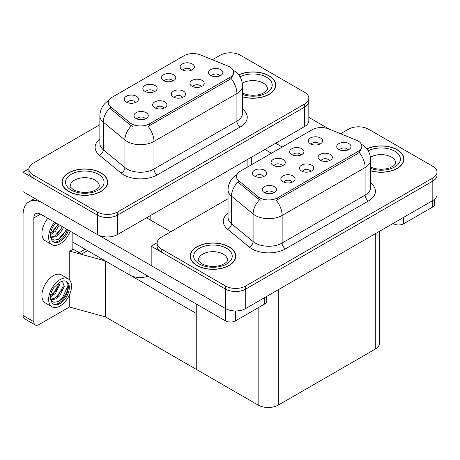 <?xml version="1.0" encoding="UTF-8"?>
<svg xmlns="http://www.w3.org/2000/svg" width="460" height="460" viewBox="0 0 460 460"><rect width="100%" height="100%" fill="white"/><g stroke="black" fill="none" stroke-linecap="round" stroke-linejoin="round"><path stroke-width="0.69" d="M182.603 97.416A4.284 2.472 0 0 0 181.453 96.215A4.284 2.472 0 0 0 177.232 95.588A4.284 2.472 0 0 0 174.248 97.416M183.471 91.16A7.136 4.123 0 0 0 174.323 90.701A7.136 4.123 0 0 0 171.959 95.824A7.136 4.123 0 0 0 173.38 96.991A7.136 4.123 0 0 0 184.886 95.824A7.136 4.123 0 0 0 183.471 91.16M154.175 91.764A4.284 2.472 0 0 0 153.025 90.562A4.284 2.472 0 0 0 148.804 89.936A4.284 2.472 0 0 0 145.82 91.764M155.043 85.508A7.136 4.123 0 0 0 145.9 85.048A7.136 4.123 0 0 0 143.531 90.171A7.136 4.123 0 0 0 144.952 91.339A7.136 4.123 0 0 0 156.458 90.171A7.136 4.123 0 0 0 155.043 85.508M163.961 108.175A4.284 2.472 0 0 0 162.811 106.973A4.284 2.472 0 0 0 158.596 106.346A4.284 2.472 0 0 0 155.606 108.175M164.829 101.924A7.136 4.123 0 0 0 155.687 101.465A7.136 4.123 0 0 0 153.324 106.582A7.136 4.123 0 0 0 154.738 107.749A7.136 4.123 0 0 0 166.25 106.582A7.136 4.123 0 0 0 164.829 101.924M145.326 118.939A4.284 2.472 0 0 0 144.175 117.731A4.284 2.472 0 0 0 139.961 117.104A4.284 2.472 0 0 0 136.971 118.939M146.194 112.683A7.136 4.123 0 0 0 137.051 112.223A7.136 4.123 0 0 0 134.688 117.346A7.136 4.123 0 0 0 136.102 118.507A7.136 4.123 0 0 0 147.608 117.346A7.136 4.123 0 0 0 146.194 112.683M201.238 86.658A4.284 2.472 0 0 0 200.088 85.451A4.284 2.472 0 0 0 195.868 84.824A4.284 2.472 0 0 0 192.884 86.658M202.107 80.402A7.136 4.123 0 0 0 192.964 79.942A7.136 4.123 0 0 0 190.601 85.065A7.136 4.123 0 0 0 192.015 86.227A7.136 4.123 0 0 0 203.521 85.065A7.136 4.123 0 0 0 202.107 80.402M219.874 75.894A4.284 2.472 0 0 0 218.724 74.692A4.284 2.472 0 0 0 214.509 74.066A4.284 2.472 0 0 0 211.519 75.894M220.742 69.644A7.136 4.123 0 0 0 211.6 69.184A7.136 4.123 0 0 0 209.237 74.301A7.136 4.123 0 0 0 210.651 75.469A7.136 4.123 0 0 0 222.163 74.301A7.136 4.123 0 0 0 220.742 69.644M191.446 70.242A4.284 2.472 0 0 0 190.296 69.04A4.284 2.472 0 0 0 186.081 68.413A4.284 2.472 0 0 0 183.091 70.242M192.314 63.992A7.136 4.123 0 0 0 183.172 63.532A7.136 4.123 0 0 0 180.809 68.649A7.136 4.123 0 0 0 182.223 69.816A7.136 4.123 0 0 0 193.735 68.649A7.136 4.123 0 0 0 192.314 63.992M172.81 81.006A4.284 2.472 0 0 0 171.66 79.798A4.284 2.472 0 0 0 167.446 79.172A4.284 2.472 0 0 0 164.456 81.006M173.679 74.75A7.136 4.123 0 0 0 164.536 74.29A7.136 4.123 0 0 0 162.173 79.413A7.136 4.123 0 0 0 163.587 80.575A7.136 4.123 0 0 0 175.093 79.413A7.136 4.123 0 0 0 173.679 74.75M135.533 102.522A4.284 2.472 0 0 0 134.389 101.321A4.284 2.472 0 0 0 130.168 100.694A4.284 2.472 0 0 0 127.184 102.522M136.407 96.272A7.136 4.123 0 0 0 127.259 95.812A7.136 4.123 0 0 0 124.896 100.93A7.136 4.123 0 0 0 126.31 102.097A7.136 4.123 0 0 0 137.822 100.93A7.136 4.123 0 0 0 136.407 96.272M229.862 66.941A12.845 7.417 0 0 0 228.148 66.114L200.445 54.912A12.845 7.417 0 0 0 183.994 55.746L112.027 97.29A12.845 7.417 0 0 0 108.267 102.534A12.845 7.417 0 0 0 110.59 106.789L129.984 122.785A12.845 7.417 0 0 0 149.592 123.774L229.862 77.429A12.845 7.417 0 0 0 233.623 72.186A12.845 7.417 0 0 0 229.862 66.941M148.022 276.149A14.271 8.24 180 0 1 129.979 275.137L72.858 242.155M230.839 52.825L230.299 52.509L229.758 52.825M28.922 168.774L23 172.195L97.347 215.119A14.271 8.24 0 0 0 117.53 215.119L304.647 107.088A14.271 8.24 0 0 0 308.827 101.263A14.271 8.24 0 0 1 304.647 107.088L117.53 215.119A14.271 8.24 0 0 1 97.347 215.119L33.091 178.02A14.271 8.24 0 0 1 28.911 172.195L28.911 169.084A14.271 8.24 0 0 0 33.091 174.915L97.347 212.008A14.271 8.24 0 0 0 117.53 212.008L304.647 103.983A14.271 8.24 0 0 0 308.827 98.152A14.271 8.24 0 0 0 304.647 92.328L240.39 55.229A14.271 8.24 0 0 0 220.208 55.229L212.393 59.742M23 172.195L23 191.619L97.347 234.542A14.271 8.24 0 0 0 117.53 234.542L304.647 126.511A14.271 8.24 0 0 0 308.827 120.687L308.827 98.152M87.526 250.625L81.535 254.081L72.858 249.073M105.351 316.859L105.351 260.918L196.253 313.398L196.253 369.334L105.351 316.859L69.759 307.108L69.759 294.239M85.169 249.262L79.183 252.724L73.129 249.228L69.759 251.166L105.351 260.918M69.759 280.197L69.759 251.166M310.776 171.419A4.284 2.472 0 0 0 309.626 170.211A4.284 2.472 0 0 0 305.405 169.585A4.284 2.472 0 0 0 302.421 171.419M311.644 165.163A7.136 4.123 0 0 0 302.496 164.703A7.136 4.123 0 0 0 300.133 169.826A7.136 4.123 0 0 0 301.553 170.988A7.136 4.123 0 0 0 313.059 169.826A7.136 4.123 0 0 0 311.644 165.163M282.348 165.767A4.284 2.472 0 0 0 281.198 164.559A4.284 2.472 0 0 0 276.977 163.933A4.284 2.472 0 0 0 273.993 165.767M283.216 159.511A7.136 4.123 0 0 0 274.074 159.051A7.136 4.123 0 0 0 271.71 164.174A7.136 4.123 0 0 0 273.125 165.335A7.136 4.123 0 0 0 284.631 164.174A7.136 4.123 0 0 0 283.216 159.511M292.135 182.177A4.284 2.472 0 0 0 290.99 180.975A4.284 2.472 0 0 0 286.77 180.349A4.284 2.472 0 0 0 283.786 182.177M293.008 175.921A7.136 4.123 0 0 0 283.86 175.461A7.136 4.123 0 0 0 281.497 180.584A7.136 4.123 0 0 0 282.911 181.752A7.136 4.123 0 0 0 294.423 180.584A7.136 4.123 0 0 0 293.008 175.921M273.499 192.935A4.284 2.472 0 0 0 272.349 191.734A4.284 2.472 0 0 0 268.134 191.107A4.284 2.472 0 0 0 265.144 192.935M274.367 186.685A7.136 4.123 0 0 0 265.224 186.225A7.136 4.123 0 0 0 262.861 191.343A7.136 4.123 0 0 0 264.276 192.51A7.136 4.123 0 0 0 275.787 191.343A7.136 4.123 0 0 0 274.367 186.685M329.412 160.655A4.284 2.472 0 0 0 328.262 159.453A4.284 2.472 0 0 0 324.041 158.827A4.284 2.472 0 0 0 321.057 160.655M330.28 154.405A7.136 4.123 0 0 0 321.137 153.945A7.136 4.123 0 0 0 318.774 159.062A7.136 4.123 0 0 0 320.189 160.23A7.136 4.123 0 0 0 331.695 159.062A7.136 4.123 0 0 0 330.28 154.405M348.047 149.897A4.284 2.472 0 0 0 346.897 148.695A4.284 2.472 0 0 0 342.683 148.068A4.284 2.472 0 0 0 339.693 149.897M348.916 143.641A7.136 4.123 0 0 0 339.773 143.181A7.136 4.123 0 0 0 337.41 148.304A7.136 4.123 0 0 0 338.824 149.471A7.136 4.123 0 0 0 350.336 148.304A7.136 4.123 0 0 0 348.916 143.641M319.619 144.244A4.284 2.472 0 0 0 318.475 143.043A4.284 2.472 0 0 0 314.255 142.416A4.284 2.472 0 0 0 311.27 144.244M320.493 137.988A7.136 4.123 0 0 0 311.345 137.528A7.136 4.123 0 0 0 308.982 142.652A7.136 4.123 0 0 0 310.397 143.819A7.136 4.123 0 0 0 321.908 142.652A7.136 4.123 0 0 0 320.493 137.988M300.984 155.003A4.284 2.472 0 0 0 299.834 153.801A4.284 2.472 0 0 0 295.619 153.174A4.284 2.472 0 0 0 292.629 155.003M301.852 148.752A7.136 4.123 0 0 0 292.709 148.292A7.136 4.123 0 0 0 290.346 153.41A7.136 4.123 0 0 0 291.761 154.577A7.136 4.123 0 0 0 303.272 153.41A7.136 4.123 0 0 0 301.852 148.752M263.712 176.525A4.284 2.472 0 0 0 262.562 175.323A4.284 2.472 0 0 0 258.342 174.696A4.284 2.472 0 0 0 255.357 176.525M264.58 170.269A7.136 4.123 0 0 0 255.432 169.809A7.136 4.123 0 0 0 253.069 174.932A7.136 4.123 0 0 0 254.489 176.099A7.136 4.123 0 0 0 265.995 174.932A7.136 4.123 0 0 0 264.58 170.269M358.035 140.944A12.845 7.417 0 0 0 356.322 140.11L328.618 128.915A12.845 7.417 0 0 0 312.167 129.743L240.2 171.292A12.845 7.417 0 0 0 236.44 176.536A12.845 7.417 0 0 0 238.763 180.791L258.163 196.782A12.845 7.417 0 0 0 277.765 197.771L358.035 151.432A12.845 7.417 0 0 0 361.796 146.188A12.845 7.417 0 0 0 358.035 140.944M359.013 126.822L358.472 126.511L357.932 126.822M157.096 242.776L151.173 246.198L225.521 289.121A14.271 8.24 0 0 0 245.703 289.121L432.82 181.09A14.271 8.24 0 0 0 437 175.266A14.271 8.24 0 0 1 432.82 181.09L245.703 289.121A14.271 8.24 0 0 1 225.521 289.121L161.264 252.022A14.271 8.24 0 0 1 157.084 246.198L157.084 243.087A14.271 8.24 0 0 0 161.264 248.912L225.521 286.011A14.271 8.24 0 0 0 245.703 286.011L432.82 177.98A14.271 8.24 0 0 0 437 172.155A14.271 8.24 0 0 0 432.82 166.33L368.563 129.231A14.271 8.24 0 0 0 348.381 129.231L340.567 133.745M151.173 246.198L151.173 265.615L225.521 308.539A14.271 8.24 0 0 0 245.703 308.539L432.82 200.514A14.271 8.24 0 0 0 437 194.683L437 172.155M379.471 231.311L379.471 343.269A14.271 8.24 180 0 1 375.291 349.1L278.34 405.076A14.271 8.24 180 0 1 258.152 405.076L196.253 369.334L196.253 303.997M242.5 96.813A22.839 13.185 0 0 0 275.776 85.083A22.839 13.185 0 0 0 269.089 75.762A22.839 13.185 0 0 0 238.631 74.807M100.947 172.833A22.839 13.185 0 0 0 76.061 169.976A22.839 13.185 0 0 0 61.962 182.16A22.839 13.185 0 0 0 68.649 191.481A22.839 13.185 0 0 0 93.541 194.338A22.839 13.185 0 0 0 107.634 182.16A22.839 13.185 0 0 0 100.947 172.833M62.198 183.367A22.839 13.185 0 0 0 62.123 183.712M233.623 72.186L233.623 73.761L231.104 78.465L229.862 79.367L148.149 126.362A16.652 9.614 60 0 1 153.968 141.45A19.032 10.988 180 0 1 127.052 141.45A19.032 10.988 180 0 1 124.919 139.978L103.304 122.159A19.032 10.988 180 0 1 99.866 115.857L99.866 143.439A19.032 10.988 0 0 0 103.304 149.742L124.919 167.561A19.032 10.988 0 0 0 127.052 169.027A19.032 10.988 0 0 0 153.968 169.027L236.923 121.129A19.032 10.988 0 0 0 242.5 113.361L242.5 85.784A19.032 10.988 180 0 1 236.923 93.552A16.652 9.614 -120 0 0 231.104 78.465M132.871 126.362L129.984 124.901L109.727 108.031A16.652 11.138 129.5 0 0 103.304 122.159L103.304 149.742A4.755 3.18 -50.5 0 1 99.412 155.198A23.788 13.737 180 0 1 99.866 139.081M99.866 124.706L33.091 163.26A14.271 8.24 0 0 0 28.911 169.084M107.479 183.712A22.839 13.185 0 0 0 107.398 183.367M275.615 86.635A22.839 13.185 0 0 0 275.54 86.296M370.674 170.809A22.839 13.185 0 0 0 403.949 159.085A22.839 13.185 0 0 0 397.262 149.759A22.839 13.185 0 0 0 366.81 148.804M229.12 246.836A22.839 13.185 0 0 0 204.234 243.978A22.839 13.185 0 0 0 190.135 256.157A22.839 13.185 0 0 0 196.822 265.483A22.839 13.185 0 0 0 221.714 268.341A22.839 13.185 0 0 0 235.808 256.157A22.839 13.185 0 0 0 229.12 246.836M190.377 257.37A22.839 13.185 0 0 0 190.296 257.715M361.796 146.188L361.796 147.758L359.283 152.461L358.035 153.364L276.322 200.359A16.652 9.614 60 0 1 282.141 215.447A19.032 10.988 180 0 1 255.225 215.447A19.032 10.988 180 0 1 253.092 213.98L231.483 196.161A19.032 10.988 180 0 1 228.039 189.859L228.039 217.436A19.032 10.988 0 0 0 231.483 223.738L253.092 241.563A19.032 10.988 0 0 0 255.225 243.029A19.032 10.988 0 0 0 282.141 243.029L365.102 195.132A19.032 10.988 0 0 0 370.674 187.364L370.674 159.781A19.032 10.988 180 0 1 365.102 167.549A16.652 9.614 -120 0 0 359.283 152.461M261.044 200.359L258.163 198.898L237.9 182.028A16.652 11.138 129.5 0 0 231.483 196.161L231.483 223.738A4.755 3.18 -50.5 0 1 227.585 229.201A23.788 13.737 180 0 1 228.039 213.083M228.039 198.708L161.264 237.262A14.271 8.24 0 0 0 157.084 243.087M235.652 257.715A22.839 13.185 0 0 0 235.572 257.37M403.788 160.638A22.839 13.185 0 0 0 403.713 160.293M403.65 217.35L403.65 223.761L432.584 207.058L432.584 200.646M329.406 129.231L308.827 117.352M282.204 147.039L275.649 143.255M434.677 199.197L434.677 204.148A7.136 4.123 180 0 1 432.584 207.058M403.65 223.761A7.136 4.123 180 0 1 393.559 223.761L393.559 223.18M264.88 149.471L271.44 153.255M393.053 223.468L393.559 223.761M235.514 310.954L235.514 320.839L264.442 304.135L264.442 297.723M170.752 231.782L146.533 217.798M151.173 265.541L98.578 235.175M33.833 321.712A7.136 4.123 120 0 0 35.311 324.978L24.547 318.763A7.136 4.123 -60 0 1 23.069 315.497L33.833 321.712L33.833 217.994A9.516 5.491 60 0 1 35.805 213.636A9.516 5.491 60 0 1 40.56 214.107L225.423 320.839L225.423 308.482M41.607 202.36A28.543 16.479 -120 0 0 28.98 201.819A28.543 16.479 -120 0 0 23.069 214.889L23.069 315.497M35.311 324.978A7.136 4.123 120 0 0 38.882 324.628L67.81 307.924A7.136 4.123 120 0 0 69.759 306.343M72.858 249.383L72.858 232.754M266.536 296.516L266.536 301.219A7.136 4.123 180 0 1 264.442 304.135M235.514 320.839A7.136 4.123 180 0 1 225.423 320.839M47.874 218.333A16.175 9.338 120 0 0 45.258 240.781L51.986 244.668A16.175 9.338 120 0 0 60.07 243.863A16.175 9.338 120 0 0 70.115 231.173M54.602 222.214A16.175 9.338 120 0 0 51.986 244.668M50.744 232.15L50.502 235.813L51.819 240.252A13.081 7.555 120 0 0 53.532 241.989A13.081 7.555 120 0 0 60.07 241.339A13.081 7.555 120 0 0 68.488 230.236M53.044 241.661A13.081 7.555 120 0 0 59.064 240.758A13.081 7.555 120 0 0 67.482 229.649M67.01 229.379L58.299 239.43L53.935 240.143L50.818 237.912M59.323 224.94L55.487 231.225L50.485 234.749M58.253 224.325L50.548 233.628M63.595 227.407L59.76 233.691L55.602 236.854L50.726 237.521M62.525 226.791L54.533 236.239L50.646 237.084M51.819 240.252L50.209 235.14C50.531 231.903 51.698 228.7 53.716 225.538L55.942 222.991M66.614 229.149L62.249 236.106L58.84 239.16M62.341 226.682L57.005 234.657M58.069 224.215L52.733 232.191M68.16 278.8L61.433 274.919A16.175 9.338 120 0 0 53.343 275.718A16.175 9.338 120 0 0 42.774 289.972A16.175 9.338 120 0 0 45.258 302.933L51.986 306.82A16.175 9.338 120 0 0 60.07 306.021A16.175 9.338 120 0 0 70.639 291.767A16.175 9.338 120 0 0 68.16 278.8A16.175 9.338 120 0 0 60.07 279.605A16.175 9.338 120 0 0 49.507 293.859A16.175 9.338 120 0 0 51.986 306.82M66.286 281.307L68.097 284.711C68.155 291.761 64.889 297.384 58.299 301.582L53.935 302.295L50.818 300.07M60.07 303.497A13.081 7.555 120 0 0 68.62 291.962A13.081 7.555 120 0 0 66.614 281.48A13.081 7.555 120 0 0 60.07 282.13A13.081 7.555 120 0 0 59.006 282.82L53.716 287.69C51.698 290.852 50.531 294.055 50.209 297.292L51.819 302.404A13.081 7.555 120 0 0 53.532 304.141A13.081 7.555 120 0 0 60.07 303.497M53.044 303.818A13.081 7.555 120 0 0 59.064 302.91A13.081 7.555 120 0 0 68.097 284.711M59.955 282.198L60.001 283.987L55.487 293.377L50.485 296.901M58.955 282.842L56.425 290.162L50.548 295.786M61.404 281.474L62.589 281.842L64.273 286.453L59.76 295.843L55.602 299.011L50.726 299.678M62.014 281.595L62.088 290.053L54.533 298.396L50.646 299.236M51.819 302.404L50.502 297.971L50.744 294.302M67.804 283.464L67.919 285.89L62.249 298.258L58.334 301.651M63.135 286.505L57.977 295.791L57.005 296.809M58.863 284.038L53.705 293.325L52.733 294.342M238.734 74.934A22.597 13.047 180 0 1 268.916 75.86A22.597 13.047 180 0 1 275.54 85.083A22.597 13.047 180 0 1 242.5 96.657M228.953 246.934A22.597 13.047 180 0 1 235.572 256.157A22.597 13.047 180 0 1 221.622 268.214A22.597 13.047 180 0 1 196.995 265.385A22.597 13.047 180 0 1 190.377 256.157A22.597 13.047 180 0 1 204.326 244.105A22.597 13.047 180 0 1 228.953 246.934M100.78 172.931A22.597 13.047 180 0 1 107.398 182.16A22.597 13.047 180 0 1 93.449 194.212A22.597 13.047 180 0 1 68.822 191.383A22.597 13.047 180 0 1 62.198 182.16A22.597 13.047 180 0 1 76.153 170.102A22.597 13.047 180 0 1 100.78 172.931M366.907 148.936A22.597 13.047 180 0 1 397.095 149.856A22.597 13.047 180 0 1 403.713 159.085A22.597 13.047 180 0 1 370.674 170.654M129.979 275.137L129.979 265.736M304.647 126.511L304.647 103.983M117.53 234.542L117.53 212.008M97.347 234.542L97.347 212.008M247.118 167.302L247.118 159.723M150.167 219.897L150.167 215.7M110.59 106.789L110.59 108.905M129.984 122.785L129.984 124.901M149.592 123.774L149.592 125.706M229.862 77.429L229.862 79.367M432.82 200.514L432.82 177.98M245.703 308.539L245.703 286.011M225.521 308.539L225.521 286.011M375.291 349.1L375.291 233.726M278.34 405.076L278.34 289.702M258.152 405.076L258.152 307.763M238.763 180.791L238.763 182.907M258.163 196.782L258.163 198.898M277.765 197.771L277.765 199.709M358.035 151.432L358.035 153.364M157.331 174.857A4.755 2.748 60 0 1 153.968 169.027L153.968 141.45L236.923 93.552L236.923 121.129A4.755 2.748 60 0 0 240.292 126.96L157.331 174.857A23.788 13.737 180 0 1 123.688 174.857A23.788 13.737 180 0 1 121.026 173.023L99.412 155.198M131.405 125.781A16.652 11.138 129.5 0 0 124.919 139.978L124.919 167.561A4.755 3.18 -50.5 0 1 121.026 173.023M242.5 109.008A23.788 13.737 180 0 1 240.292 126.96M33.091 174.915L33.091 178.02M285.505 248.854A4.755 2.748 60 0 1 282.141 243.029L282.141 215.447L365.102 167.549L365.102 195.132A4.755 2.748 60 0 0 368.466 200.957L285.505 248.854A23.788 13.737 180 0 1 251.861 248.854A23.788 13.737 180 0 1 249.199 247.02L227.585 229.201M259.584 199.784A16.652 11.138 129.5 0 0 253.092 213.98L253.092 241.563A4.755 3.18 -50.5 0 1 249.199 247.02M370.674 183.005A23.788 13.737 180 0 1 368.466 200.957M161.264 248.912L161.264 252.022M40.56 214.107L33.833 217.994M242.5 93.144L247.008 94.697L252.741 95.335L257.589 94.95L261.476 93.949L265.236 92.034L267.111 90.091L267.45 88.97A14.513 8.378 0 0 0 263.2 83.041A14.513 8.378 0 0 0 242.316 83.26M240.028 76.826A19.268 11.126 180 0 1 266.564 77.217A19.268 11.126 180 0 1 267.933 92.069A19.268 11.126 180 0 1 242.5 94.432M227.481 260.044A14.513 8.378 0 0 0 223.232 254.121A14.513 8.378 0 0 0 207.42 252.304A14.513 8.378 0 0 0 198.461 260.044C197.714 260.159 198.8 261.406 201.727 263.787C208.328 266.829 214.923 267.243 221.507 265.023C228.419 261.993 226.975 260.757 227.481 260.044M226.596 248.291A19.268 11.126 180 0 1 226.596 264.023A19.268 11.126 180 0 1 199.347 264.023A19.268 11.126 180 0 1 199.347 248.291A19.268 11.126 180 0 1 226.596 248.291M99.308 186.041A14.513 8.378 0 0 0 95.059 180.119A14.513 8.378 0 0 0 79.246 178.302A14.513 8.378 0 0 0 70.288 186.041C69.54 186.156 70.627 187.404 73.554 189.79C80.155 192.832 86.75 193.24 93.334 191.021C100.24 187.99 98.802 186.754 99.308 186.041M98.423 174.294A19.268 11.126 180 0 1 98.423 190.026A19.268 11.126 180 0 1 71.173 190.026A19.268 11.126 180 0 1 71.173 174.294A19.268 11.126 180 0 1 98.423 174.294M370.674 167.147L375.182 168.699L380.92 169.337L385.762 168.946L389.649 167.946L393.409 166.031L395.284 164.088L395.623 162.966A14.513 8.378 0 0 0 391.374 157.044A14.513 8.378 0 0 0 370.49 157.262M368.207 150.822A19.268 11.126 180 0 1 394.737 151.219A19.268 11.126 180 0 1 396.106 166.071A19.268 11.126 180 0 1 370.674 168.435M251.298 164.887L251.298 157.314M242.5 85.784C242.178 78.942 239.171 73.807 233.479 70.391L233.157 70.213M108.888 100.464C103.195 103.885 100.188 109.014 99.866 115.857M370.674 159.781C370.352 152.939 367.344 147.809 361.652 144.388L361.336 144.21M237.061 174.466C231.368 177.882 228.361 183.017 228.039 189.859M28.98 201.819L34.822 198.444M275.54 85.083L275.54 86.98M235.572 256.157L235.572 258.054M190.377 256.157L190.377 258.054M107.398 182.16L107.398 184.058M62.198 182.16L62.198 184.058M403.713 159.085L403.713 160.983"/></g></svg>
